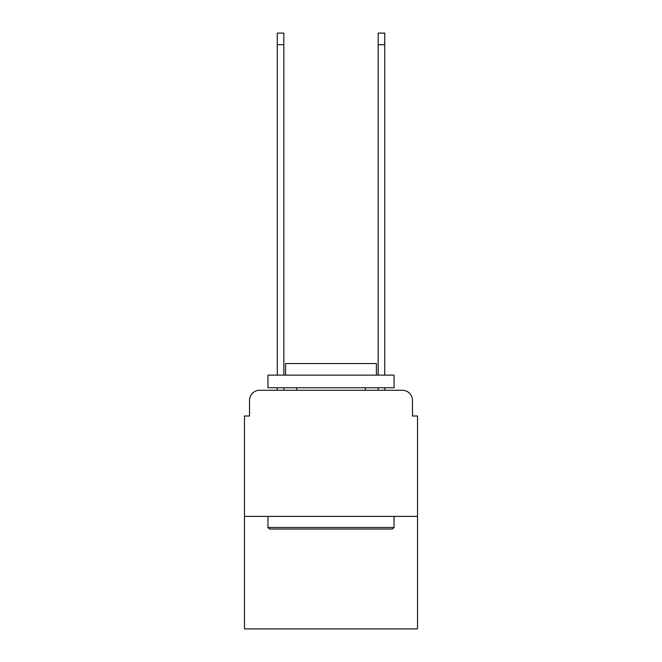 <?xml version="1.0" encoding="UTF-8"?>
<svg xmlns="http://www.w3.org/2000/svg" width="662" height="662" viewBox="0 0 662 662"><rect width="100%" height="100%" fill="white"/><g stroke="black" fill="none" stroke-linecap="round" stroke-linejoin="round"><path stroke-width="0.99" d="M249.524 400.369L249.524 416.009L249.524 400.369A10.087 10.087 0 0 1 259.612 390.274L277.27 390.274L277.27 387.758M417.523 516.401L244.477 516.401L244.477 628.9L417.523 628.9L417.523 416.009L412.476 416.009L412.476 400.369A10.087 10.087 0 0 0 402.388 390.274L259.612 390.274M244.477 516.401L244.477 416.009L249.524 416.009M283.832 387.758L283.832 390.274L291.652 390.274M370.348 390.274L378.168 390.274L378.168 387.758M384.73 387.758L384.73 390.274L402.388 390.274M412.476 416.009L412.476 400.369M392.549 529.012L269.451 529.012L267.936 527.498L394.064 527.498L392.549 529.012M267.936 375.139L394.064 375.139L394.064 387.758L267.936 387.758L267.936 375.139M376.405 375.139L376.405 363.537L285.595 363.537L285.595 375.139M267.936 516.401L267.936 527.498M394.064 516.401L394.064 527.498M296.692 387.758L296.692 390.274M365.308 387.758L365.308 390.274M277.27 375.139L277.27 33.1L283.832 33.1L283.832 375.139M378.168 375.139L378.168 33.1L384.73 33.1L384.73 375.139M277.27 44.702L283.832 44.702M384.73 44.702L378.168 44.702"/></g></svg>
